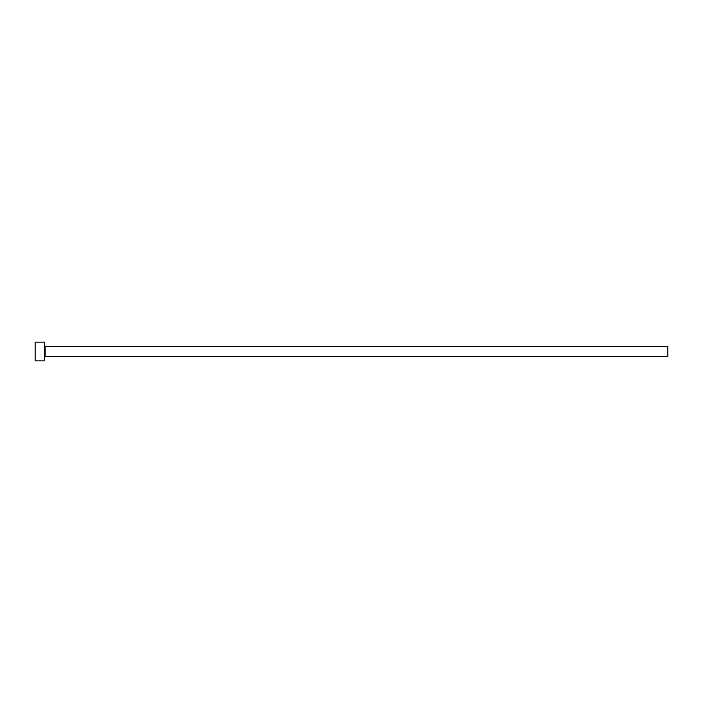 <?xml version="1.0" encoding="UTF-8"?>
<svg xmlns="http://www.w3.org/2000/svg" width="703" height="703" viewBox="0 0 703 703"><rect width="100%" height="100%" fill="white"/><g stroke="black" fill="none" stroke-linecap="round" stroke-linejoin="round"><path stroke-width="1.05" d="M45.124 356.483L45.124 346.517L667.85 346.517L667.85 356.483L45.124 356.483L44.5 357.106M44.5 351.5L44.5 360.85L35.15 360.85L35.15 342.15L44.5 342.15L44.5 351.5M45.124 346.517L44.5 345.894"/></g></svg>
